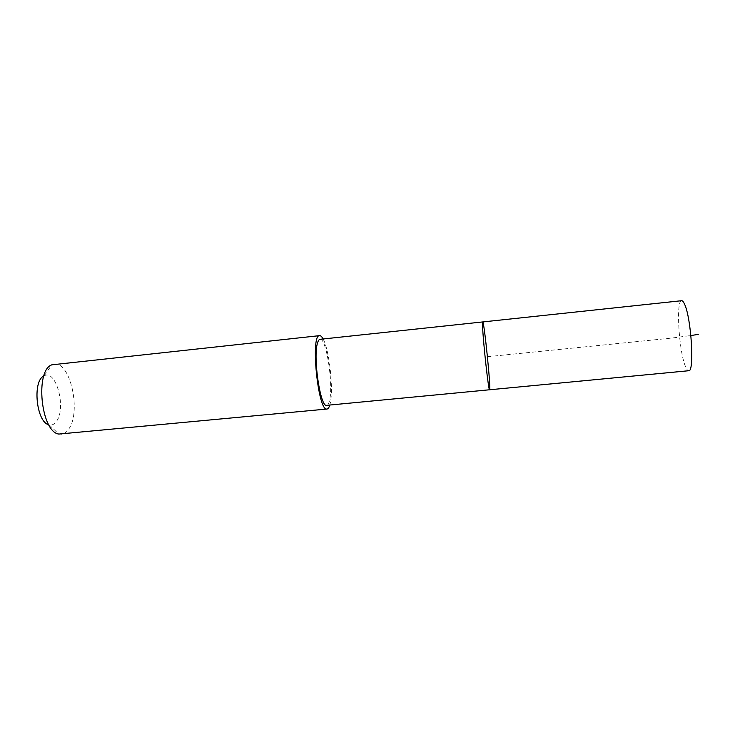 <?xml version="1.0" encoding="UTF-8"?>
<svg xmlns="http://www.w3.org/2000/svg" width="735" height="735" viewBox="0 0 735 735"><rect width="100%" height="100%" fill="white"/><g stroke="black" fill="none" stroke-linecap="round" stroke-linejoin="round"><path stroke-width="0.55" stroke-dasharray="3.67 2.76" d="M489.583 389.77C491.21 390.735 484.126 320.671 482.72 321.939M681.621 300.707C675.823 300.156 678.874 351.036 685.397 366.333C686.582 369.319 687.684 370.78 688.704 370.734M320.028 339.313C326.377 337.503 333.607 385.186 329.491 400.621C328.793 403.607 327.865 405.178 326.707 405.334M323.106 338.991C329.372 350.044 333.681 389.826 330.134 403.726L329.794 405.04M54.261 364.128C70.238 361.243 81.328 411.49 68.961 428.753C66.793 432.097 64.257 433.935 61.363 434.266M43.843 375.98L44.21 375.787C56.136 369.007 66.49 408.035 56.577 421.21C54.473 424.288 52.01 425.501 49.181 424.858L48.776 424.747M487.424 356.714L670.991 338.164L690.891 335.537M49.181 424.858L58.809 434.073M44.21 375.787L51.808 364.826"/><path stroke-width="1.1" d="M482.564 325.568C482.858 339.478 488.628 392.049 489.583 389.77C491.21 390.735 484.126 320.671 482.72 321.939L482.564 325.568C482.858 339.478 488.628 392.049 489.583 389.77L688.704 370.734C694.621 372.443 691.304 317.805 684.533 304.125C683.476 301.763 682.503 300.624 681.621 300.707L482.72 321.939L482.564 325.568M489.583 389.77L326.707 405.334C320.46 408.044 312.816 357.155 317.502 343.098C318.181 340.7 319.027 339.432 320.028 339.313L482.72 321.939M329.794 405.04C329.05 407.558 328.132 408.89 327.029 409.027C318.08 412.262 310.188 334.26 319.606 335.638C320.708 335.555 321.884 336.667 323.106 338.991M327.029 409.027L58.809 434.073C40.985 431.996 34.756 370.431 51.808 364.826L319.606 335.638M48.776 424.747C36.373 422.156 32.211 380.996 43.843 375.98M690.891 335.537L698.25 334.397"/></g></svg>
